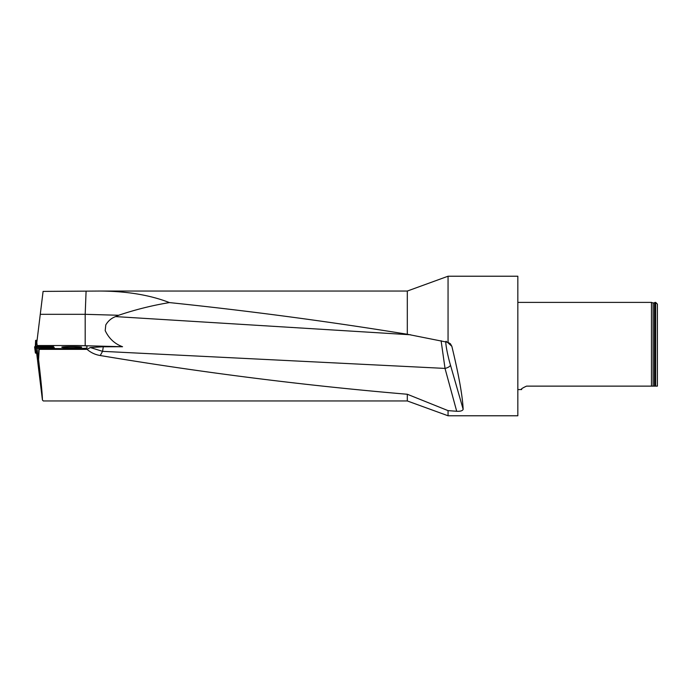 <?xml version="1.0" encoding="UTF-8"?>
<svg xmlns="http://www.w3.org/2000/svg" width="692" height="692" viewBox="0 0 692 692"><rect width="100%" height="100%" fill="white"/><g stroke="black" fill="none" stroke-linecap="round" stroke-linejoin="round"><path stroke-width="1.04" d="M99.752 291.047L407.311 291.047L407.311 334.262C327.982 321.382 248.688 310.82 169.428 302.586C150.026 295.017 126.792 291.176 99.752 291.047L43.086 291.401L36.806 342.557L37.186 345.663L37.818 345.663M37.16 346.035L37.749 345.715M86.933 346.355L86.933 348.102A10.466 0.64 0 0 1 76.466 348.733L38.804 348.733L39.159 349.356L87.071 349.356L90.315 347.531L103.298 346.778L102.572 351.346L90.315 347.531M82.469 345.663L122.553 346.727L103.298 346.778M38.804 348.733L38.579 359.667L39.159 349.356M43.311 400.953L42.437 400.037C42.402 394.933 41.122 381.474 38.579 359.667M36.788 354.217L42.437 400.037M40.274 314.315L85.185 314.315L86.076 291.401M85.185 345.663L85.185 314.315L118.635 315.267L115.581 316.599C111.412 318.147 108.142 320.924 105.789 324.92L105.201 330.612C108.921 338.5 114.708 343.872 122.553 346.727M38.501 354.529L37.688 354.46L38.259 359.105M446.375 341.424C444.645 339.729 447.266 354.399 450.44 365.021A5.233 1.989 163.8 0 1 445.025 368.412L102.572 351.346L100.228 355.524C202.635 372.668 304.999 385.582 407.311 394.258L407.311 400.953L448.053 415.78L517.832 415.78L517.832 276.22L448.053 276.22L448.053 342.384L450.388 343.751L451.85 346.311C458.805 375.09 462.576 396.092 463.156 409.318C462.619 410.78 460.465 411.437 456.703 411.273L445.025 368.412L441.098 340.724M100.228 355.524C95.228 354.702 90.842 352.643 87.071 349.356M169.428 302.586C152.326 305.397 135.398 309.618 118.635 315.267M448.053 342.384L407.311 334.262M105.201 330.612L105.789 324.92M407.311 394.258L448.053 410.624L448.053 415.78M448.053 410.624L456.703 411.273M526.56 386.127C522.175 388.125 520.54 389.285 521.63 389.605C520.54 389.285 522.183 388.125 526.56 386.127L651.466 386.127L651.466 302.395L517.832 302.395M517.832 389.605L521.656 389.518M654.961 302.395L654.961 386.127L655.653 386.127L655.653 302.395L654.476 302.776L654.476 386.127L654.961 386.127M651.466 386.127L654.476 386.127M655.653 302.395L657.4 304.134L657.4 386.127L655.653 386.127M62.263 347.375L61.813 347.211C61.13 346.458 81.959 346.415 81.682 347.168C82.374 347.817 65.065 348.007 62.263 347.375M38.501 354.451L36.806 354.252L35.612 347.073L49.374 348.214L41.416 347.41M42.939 347.41L54.106 347.436L54.755 348.733M76.466 348.733L54.755 348.56M76.466 348.56A10.466 0.64 0 0 0 86.933 347.92L86.933 348.102M41.693 346.061L37.948 345.542L76.466 345.542A10.466 0.64 0 0 1 86.933 346.182L86.933 347.92M41.693 345.749L53.353 345.844L53.768 346.095L52.765 346.657L36.745 347.116M37.749 345.723L40.439 346.026L36.78 346.052L34.6 346.813L35.378 352.955M49.98 346.087L53.215 346.156L49.98 345.775M53.223 348.526L49.366 348.197L54.158 348.733L53.223 348.526L53.223 347.384M42.766 347.522L47.662 347.938L43.086 347.678M43.631 347.687L44.721 347.834M45.516 347.912L46.667 347.946M41.728 346.017L46.641 346.035L42.108 346.147M40.352 346.043L48.371 346.138L40.352 346.043M43.068 345.888L43.89 346.173M44.686 346.173L45.784 346.121M36.278 353.136L35.75 353.128M36.806 354.252L35.612 347.073L35.015 347.064M39.998 346.476L41.165 346.83M46.779 346.848L48.371 346.476M35.344 346.528L35.629 340.377L37.083 340.248M35.629 340.377L35.309 346.571M36.304 353.327L35.612 347.073M36.2 348.154L37.083 348.284L37.688 354.382M42.411 348.733L37.083 348.284M40.992 347.903L45.715 348.733M410.633 334.781L115.581 316.599M653.118 386.127L653.118 303.001L651.466 302.395M451.85 346.311L447.335 342.194M450.44 365.021L463.156 409.318M54.106 348.647L54.106 347.436M35.465 353.102L34.73 347.038M36.451 340.308L35.794 346.216M43.267 400.953L407.311 400.953M407.311 291.047L448.053 276.22M653.118 303.001L654.476 302.776M49.331 348.733L49.374 348.214M40.975 348.171L41.036 347.488M48.371 346.744L48.371 346.138M39.998 346.744L39.998 346.138"/></g></svg>
